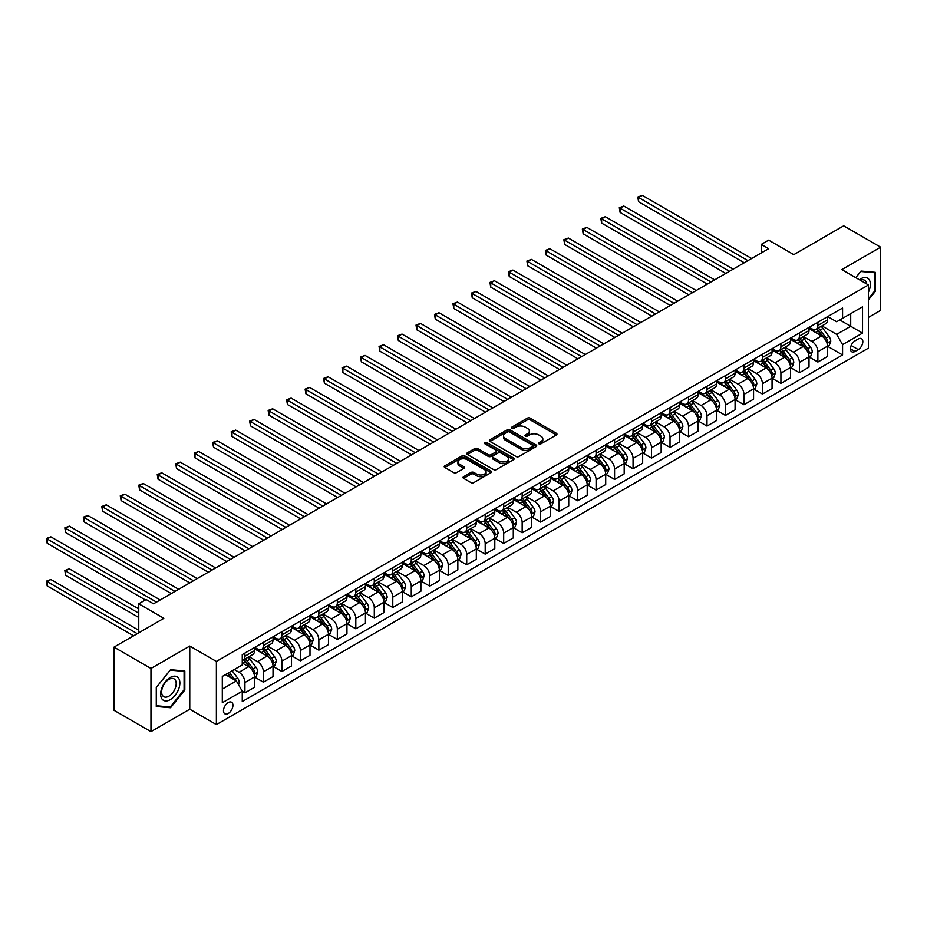 <?xml version="1.0" encoding="UTF-8"?>
<svg xmlns="http://www.w3.org/2000/svg" width="927" height="927" viewBox="0 0 927 927"><rect width="100%" height="100%" fill="white"/><g stroke="black" fill="none" stroke-linecap="round" stroke-linejoin="round"><path stroke-width="1.39" d="M538.911 443.848A1.437 0.834 0 0 0 540.951 443.848L556.362 434.948A2.051 1.182 0 0 0 556.965 434.103A2.051 1.182 0 0 0 556.362 433.268L530.244 418.181A2.051 1.182 0 0 0 527.336 418.181L511.913 427.092A1.437 0.834 0 0 0 511.495 427.671A1.437 0.834 0 0 0 511.913 428.262A1.437 0.834 0 0 0 513.952 428.262L515.945 427.115A6.57 3.789 0 0 1 525.238 427.115L527.417 428.367A6.57 3.789 0 0 1 529.34 431.043A6.57 3.789 0 0 1 527.417 433.732L525.412 434.879A1.437 0.834 0 0 0 524.995 435.47A1.437 0.834 0 0 0 525.412 436.049A1.437 0.834 0 0 0 527.451 436.049L529.444 434.902A6.57 3.789 0 0 1 538.726 434.902L540.904 436.165A6.57 3.789 0 0 1 542.828 438.842A6.57 3.789 0 0 1 540.904 441.519L538.911 442.677A1.437 0.834 0 0 0 538.494 443.257A1.437 0.834 0 0 0 538.911 443.848L538.911 442.677M228.216 713.5A6.686 3.859 120 0 0 232.584 707.602A6.686 3.859 120 0 0 231.565 702.237A6.686 3.859 120 0 0 228.216 702.573A6.686 3.859 120 0 0 223.847 708.46A6.686 3.859 120 0 0 224.867 713.825A6.686 3.859 120 0 0 228.216 713.5M463.627 476.675A2.051 1.182 0 0 0 463.025 477.509A2.051 1.182 0 0 0 463.627 478.344L470.951 482.585A2.051 1.182 0 0 0 473.859 482.585L490.986 472.689A2.051 1.182 0 0 0 491.588 471.855A2.051 1.182 0 0 0 490.986 471.02L464.856 455.933A2.051 1.182 0 0 0 461.959 455.933L444.833 465.817A2.051 1.182 0 0 0 444.23 466.663A2.051 1.182 0 0 0 444.833 467.498L453.685 472.608A2.051 1.182 0 0 0 456.582 472.608L463.917 468.378A2.051 1.182 0 0 0 464.52 467.544A2.051 1.182 0 0 0 463.917 466.698L459.525 464.172A5.492 3.175 0 0 1 457.915 461.924A5.492 3.175 0 0 1 461.31 458.992A5.492 3.175 0 0 1 467.289 459.688L484.485 469.618A5.492 3.175 0 0 1 486.096 471.855A5.492 3.175 0 0 1 482.712 474.786A5.492 3.175 0 0 1 476.721 474.091L473.859 472.446A2.051 1.182 0 0 0 470.951 472.446L463.627 476.675L463.627 478.344M868.448 317.393L880.65 310.348L880.65 247.185L843.686 225.84L793.779 254.647L768.645 240.139L761.252 244.404L768.645 248.679L153.546 603.801L146.153 599.526L138.76 603.801L138.76 632.828M150.962 668.46L150.962 731.635L189.768 709.225L189.768 646.049L150.962 668.46L113.998 647.127L163.894 618.309L138.76 603.801M189.768 646.049L216.385 661.426L868.448 284.96L868.448 348.123L216.385 724.59L216.385 661.426M880.65 247.185L841.832 269.595L868.448 284.96M516.096 456.524A2.051 1.182 0 0 0 518.993 456.524L536.119 446.629A2.051 1.182 0 0 0 536.721 445.794A2.051 1.182 0 0 0 536.119 444.96L510.001 429.873A2.051 1.182 0 0 0 507.092 429.873L489.966 439.757A2.051 1.182 0 0 0 489.363 440.603A2.051 1.182 0 0 0 489.966 441.437L516.096 456.524M485.528 444.16A1.437 0.834 0 0 1 486.988 444.357L486.988 442.654L513.546 457.984A2.051 1.182 0 0 1 514.149 458.83A2.051 1.182 0 0 1 513.546 459.665L496.42 469.549A2.051 1.182 0 0 1 493.523 469.549L467.393 454.473L467.393 452.793A2.051 1.182 0 0 0 466.802 453.627A2.051 1.182 0 0 0 467.393 454.473M467.393 452.793L474.728 448.564A2.051 1.182 0 0 1 477.625 448.564L488.228 454.682A2.051 1.182 0 0 0 491.125 454.682L495.991 451.866A2.051 1.182 0 0 0 496.594 451.032A2.051 1.182 0 0 0 495.991 450.198L484.96 443.824A1.437 0.834 0 0 1 484.543 443.245A1.437 0.834 0 0 1 485.424 442.469A1.437 0.834 0 0 1 486.988 442.654M150.962 731.635L113.998 710.291L113.998 647.127M858.251 338.992L854.995 340.869A6.477 3.743 120 0 0 850.766 346.582A6.477 3.743 120 0 0 851.751 351.773A6.477 3.743 120 0 0 854.995 351.46L858.251 349.583A6.477 3.743 120 0 0 862.481 343.871A6.477 3.743 120 0 0 861.496 338.668A6.477 3.743 120 0 0 858.251 338.992M827.718 316.582L836.664 321.75L842.573 318.332L842.573 308.007L242.26 654.589L242.26 664.926L222.306 676.443L222.306 702.736L242.26 691.218L242.26 701.542L842.573 354.96L842.573 344.624L836.664 334.38L821.959 325.898M842.573 318.332L862.539 306.814L862.539 333.106L842.573 344.624M189.768 709.225L216.385 724.59M761.252 244.404L761.252 252.944M839.769 319.954L850.708 326.269L850.708 313.639L862.539 306.814M836.664 334.38L850.708 326.269L862.539 333.106M222.306 689.085L236.35 680.974L225.412 674.647M242.26 691.299L244.925 692.84L244.925 682.504A8.366 4.832 -120 0 0 239.015 672.26L234.276 669.526M244.925 692.84L254.543 687.289L254.543 676.953A8.366 4.832 -120 0 0 248.621 666.71L242.26 663.048M254.763 677.173L263.407 682.168L263.407 671.832A8.366 4.832 -120 0 0 257.497 661.588L249.004 656.687M263.407 682.168L273.025 676.617L273.025 666.293A8.366 4.832 -120 0 0 267.103 656.038L254.543 648.784M273.245 666.501L281.889 671.496L281.889 661.171A8.366 4.832 -120 0 0 275.979 650.916L267.486 646.015M281.889 671.496L291.507 665.945L291.507 655.621A8.366 4.832 -120 0 0 285.586 645.377L273.025 638.112M291.727 655.829L300.371 660.824L300.371 650.499A8.366 4.832 -120 0 0 294.462 640.256L285.968 635.343M300.371 660.824L309.989 655.273L309.989 644.949A8.366 4.832 -120 0 0 304.068 634.705L291.507 627.452M310.209 645.157L318.853 650.151L318.853 639.827A8.366 4.832 -120 0 0 312.944 629.584L304.45 624.682M318.853 650.151L328.471 644.601L328.471 634.277A8.366 4.832 -120 0 0 322.55 624.033L309.989 616.779M328.691 634.485L337.335 639.479L337.335 629.155A8.366 4.832 -120 0 0 331.426 618.912L322.932 614.01M337.335 639.479L346.953 633.929L346.953 623.604A8.366 4.832 -120 0 0 341.032 613.361L328.471 606.107M347.173 623.813L355.817 628.807L355.817 618.483A8.366 4.832 -120 0 0 349.908 608.239L341.414 603.338M355.817 628.807L365.435 623.268L365.435 612.932A8.366 4.832 -120 0 0 359.514 602.689L346.953 595.435M365.655 613.153L374.299 618.147L374.299 607.811A8.366 4.832 -120 0 0 368.39 597.567L359.896 592.666M374.299 618.147L383.917 612.596L383.917 602.26A8.366 4.832 -120 0 0 377.996 592.017L365.435 584.763M384.137 602.48L392.781 607.475L392.781 597.139A8.366 4.832 -120 0 0 386.872 586.895L378.378 581.994M392.781 607.475L402.399 601.924L402.399 591.588A8.366 4.832 -120 0 0 396.478 581.345L383.917 574.091M402.619 591.808L411.264 596.803L411.264 586.467A8.366 4.832 -120 0 0 405.354 576.223L396.86 571.322M411.264 596.803L420.881 591.252L420.881 580.916A8.366 4.832 -120 0 0 414.96 570.673L402.399 563.419M421.101 581.136L429.746 586.131L429.746 575.794A8.366 4.832 -120 0 0 423.836 565.551L415.342 560.65M429.746 586.131L439.363 580.58L439.363 570.256A8.366 4.832 -120 0 0 433.442 560.012L420.881 552.747M439.583 570.464L448.228 575.458L448.228 565.134A8.366 4.832 -120 0 0 442.318 554.879L433.824 549.978M448.228 575.458L457.845 569.908L457.845 559.584A8.366 4.832 -120 0 0 451.936 549.34L439.363 542.075M458.065 559.792L466.721 564.786L466.721 554.462A8.366 4.832 -120 0 0 460.8 544.219L452.306 539.305M466.721 564.786L476.327 559.236L476.327 548.911A8.366 4.832 -120 0 0 470.418 538.668L457.845 531.414M476.548 549.12L485.203 554.114L485.203 543.79A8.366 4.832 -120 0 0 479.282 533.546L470.789 528.645M485.203 554.114L494.809 548.564L494.809 538.239A8.366 4.832 -120 0 0 488.9 527.996L476.327 520.742M495.03 538.448L503.685 543.442L503.685 533.118A8.366 4.832 -120 0 0 497.764 522.874L489.271 517.973M503.685 543.442L513.291 537.892L513.291 527.567A8.366 4.832 -120 0 0 507.382 517.324L494.809 510.07M513.512 527.776L522.168 532.77L522.168 522.446A8.366 4.832 -120 0 0 516.246 512.202L507.753 507.301M522.168 532.77L531.774 527.231L531.774 516.895A8.366 4.832 -120 0 0 525.864 506.652L513.291 499.398M531.994 517.115L540.65 522.11L540.65 511.774A8.366 4.832 -120 0 0 534.728 501.53L526.235 496.629M540.65 522.11L550.256 516.559L550.256 506.223A8.366 4.832 -120 0 0 544.346 495.98L531.774 488.726M550.476 506.443L559.132 511.437L559.132 501.101A8.366 4.832 -120 0 0 553.21 490.858L544.717 485.957M559.132 511.437L568.738 505.887L568.738 495.551A8.366 4.832 -120 0 0 562.828 485.308L550.256 478.054M568.958 495.771L577.614 500.765L577.614 490.429A8.366 4.832 -120 0 0 571.692 480.186L563.199 475.284M577.614 500.765L587.22 495.215L587.22 484.879A8.366 4.832 -120 0 0 581.31 474.636L568.738 467.382M587.44 485.099L596.096 490.093L596.096 479.757A8.366 4.832 -120 0 0 590.175 469.514L581.692 464.612M596.096 490.093L605.702 484.543L605.702 474.218A8.366 4.832 -120 0 0 599.792 463.975L587.22 456.71M605.922 474.427L614.578 479.421L614.578 469.097A8.366 4.832 -120 0 0 608.657 458.842L600.175 453.94M614.578 479.421L624.184 473.871L624.184 463.546A8.366 4.832 -120 0 0 618.274 453.303L605.702 446.038M624.404 463.755L633.06 468.749L633.06 458.425A8.366 4.832 -120 0 0 627.139 448.181L618.657 443.268M633.06 468.749L642.666 463.199L642.666 452.874A8.366 4.832 -120 0 0 636.756 442.631L624.184 435.377M642.886 453.083L651.542 458.077L651.542 447.753A8.366 4.832 -120 0 0 645.632 437.509L637.139 432.608M651.542 458.077L661.148 452.527L661.148 442.202A8.366 4.832 -120 0 0 655.238 431.959L642.666 424.705M661.368 442.411L670.024 447.405L670.024 437.08A8.366 4.832 -120 0 0 664.114 426.837L655.621 421.936M670.024 447.405L679.63 441.855L679.63 431.53A8.366 4.832 -120 0 0 673.72 421.287L661.148 414.033M679.862 431.739L688.506 436.733L688.506 426.408A8.366 4.832 -120 0 0 682.596 416.165L674.103 411.264M688.506 436.733L698.112 431.194L698.112 420.858A8.366 4.832 -120 0 0 692.202 410.615L679.63 403.361M698.344 421.078L706.988 426.072L706.988 415.736A8.366 4.832 -120 0 0 701.079 405.493L692.585 400.591M706.988 426.072L716.594 420.522L716.594 410.186A8.366 4.832 -120 0 0 710.685 399.943L698.112 392.689M716.826 410.406L725.47 415.4L725.47 405.064A8.366 4.832 -120 0 0 719.561 394.821L711.067 389.919M725.47 415.4L735.076 409.85L735.076 399.514A8.366 4.832 -120 0 0 729.167 389.27L716.594 382.017M735.308 399.734L743.952 404.728L743.952 394.392A8.366 4.832 -120 0 0 738.043 384.149L729.549 379.247M743.952 404.728L753.57 399.178L753.57 388.842A8.366 4.832 -120 0 0 747.649 378.598L735.076 371.345M753.79 389.062L762.434 394.056L762.434 383.72A8.366 4.832 -120 0 0 756.525 373.477L748.031 368.575M762.434 394.056L772.052 388.506L772.052 378.181A8.366 4.832 -120 0 0 766.131 367.938L753.57 360.673M772.272 378.39L780.916 383.384L780.916 373.06A8.366 4.832 -120 0 0 775.007 362.816L766.513 357.903M780.916 383.384L790.534 377.834L790.534 367.509A8.366 4.832 -120 0 0 784.613 357.266L772.052 350M790.754 367.718L799.398 372.712L799.398 362.387A8.366 4.832 -120 0 0 793.489 352.144L784.995 347.243M799.398 372.712L809.016 367.162L809.016 356.837A8.366 4.832 -120 0 0 803.095 346.594L790.534 339.34M809.236 357.046L817.881 362.04L817.881 351.715A8.366 4.832 -120 0 0 811.971 341.472L803.477 336.571M817.881 362.04L827.498 356.489L827.498 346.165A8.366 4.832 -120 0 0 821.577 335.922L809.016 328.668M809.236 327.254L811.971 328.83A8.366 4.832 -120 0 0 816.154 329.247A8.366 4.832 -120 0 0 817.881 325.423L817.881 322.26M790.754 337.926L793.489 339.502A8.366 4.832 -120 0 0 797.672 339.919A8.366 4.832 -120 0 0 799.398 336.095L799.398 332.932M772.272 348.598L775.007 350.174A8.366 4.832 -120 0 0 779.19 350.591A8.366 4.832 -120 0 0 780.916 346.756L780.916 343.604M753.79 359.27L756.525 360.846A8.366 4.832 -120 0 0 760.708 361.263A8.366 4.832 -120 0 0 762.434 357.428L762.434 354.276M735.308 369.943L738.043 371.518A8.366 4.832 -120 0 0 742.226 371.936A8.366 4.832 -120 0 0 743.952 368.1L743.952 364.948M716.826 380.615L719.561 382.191A8.366 4.832 -120 0 0 723.744 382.608A8.366 4.832 -120 0 0 725.47 378.772L725.47 375.62M698.344 391.275L701.079 392.863A8.366 4.832 -120 0 0 705.262 393.268A8.366 4.832 -120 0 0 706.988 389.444L706.988 386.281M679.85 401.947L682.596 403.535A8.366 4.832 -120 0 0 686.768 403.94A8.366 4.832 -120 0 0 688.506 400.116L688.506 396.953M661.368 412.619L664.114 414.195A8.366 4.832 -120 0 0 668.286 414.612A8.366 4.832 -120 0 0 670.024 410.788L670.024 407.625M642.886 423.291L645.632 424.867A8.366 4.832 -120 0 0 649.804 425.284A8.366 4.832 -120 0 0 651.542 421.461L651.542 418.297M624.404 433.963L627.139 435.539A8.366 4.832 -120 0 0 631.322 435.957A8.366 4.832 -120 0 0 633.06 432.133L633.06 428.969M605.922 444.636L608.657 446.211A8.366 4.832 -120 0 0 612.84 446.629A8.366 4.832 -120 0 0 614.578 442.793L614.578 439.641M587.44 455.308L590.175 456.884A8.366 4.832 -120 0 0 594.358 457.301A8.366 4.832 -120 0 0 596.096 453.465L596.096 450.313M568.958 465.98L571.692 467.556A8.366 4.832 -120 0 0 575.876 467.973A8.366 4.832 -120 0 0 577.614 464.137L577.614 460.986M550.476 476.652L553.21 478.228A8.366 4.832 -120 0 0 557.394 478.645A8.366 4.832 -120 0 0 559.132 474.809L559.132 471.658M531.994 487.312L534.728 488.9A8.366 4.832 -120 0 0 538.911 489.305A8.366 4.832 -120 0 0 540.65 485.481L540.65 482.318M513.512 497.984L516.246 499.572A8.366 4.832 -120 0 0 520.429 499.977A8.366 4.832 -120 0 0 522.168 496.154L522.168 492.99M495.03 508.656L497.764 510.232A8.366 4.832 -120 0 0 501.947 510.65A8.366 4.832 -120 0 0 503.685 506.826L503.685 503.662M476.548 519.329L479.282 520.904A8.366 4.832 -120 0 0 483.465 521.322A8.366 4.832 -120 0 0 485.203 517.498L485.203 514.334M458.065 530.001L460.8 531.577A8.366 4.832 -120 0 0 464.983 531.994A8.366 4.832 -120 0 0 466.721 528.17L466.721 525.006M439.583 540.673L442.318 542.249A8.366 4.832 -120 0 0 446.501 542.666A8.366 4.832 -120 0 0 448.228 538.83L448.228 535.679M421.101 551.345L423.836 552.921A8.366 4.832 -120 0 0 428.019 553.338A8.366 4.832 -120 0 0 429.746 549.502L429.746 546.351M402.619 562.017L405.354 563.593A8.366 4.832 -120 0 0 409.537 564.01A8.366 4.832 -120 0 0 411.264 560.175L411.264 557.023M384.137 572.677L386.872 574.265A8.366 4.832 -120 0 0 391.055 574.682A8.366 4.832 -120 0 0 392.781 570.847L392.781 567.695M365.655 583.35L368.39 584.937A8.366 4.832 -120 0 0 372.573 585.343A8.366 4.832 -120 0 0 374.299 581.519L374.299 578.355M347.173 594.022L349.908 595.609A8.366 4.832 -120 0 0 354.091 596.015A8.366 4.832 -120 0 0 355.817 592.191L355.817 589.027M328.691 604.694L331.426 606.27A8.366 4.832 -120 0 0 335.609 606.687A8.366 4.832 -120 0 0 337.335 602.863L337.335 599.699M310.209 615.366L312.944 616.942A8.366 4.832 -120 0 0 317.127 617.359A8.366 4.832 -120 0 0 318.853 613.535L318.853 610.372M291.727 626.038L294.462 627.614A8.366 4.832 -120 0 0 298.645 628.031A8.366 4.832 -120 0 0 300.371 624.207L300.371 621.044M273.245 636.71L275.979 638.286A8.366 4.832 -120 0 0 280.163 638.703A8.366 4.832 -120 0 0 281.889 634.868L281.889 631.716M254.763 647.382L257.497 648.958A8.366 4.832 -120 0 0 261.681 649.375A8.366 4.832 -120 0 0 263.407 645.54L263.407 642.388M827.718 346.374L842.573 354.96M816.154 329.247L825.76 323.697A8.366 4.832 -120 0 0 827.498 319.873L827.498 316.71M797.672 339.919L807.278 334.369A8.366 4.832 -120 0 0 809.016 330.545L809.016 327.382M779.19 350.591L788.796 345.041A8.366 4.832 -120 0 0 790.534 341.217L790.534 338.054M760.708 361.263L770.314 355.713A8.366 4.832 -120 0 0 772.052 351.889L772.052 348.726M742.226 371.936L751.832 366.385A8.366 4.832 -120 0 0 753.57 362.55L753.57 359.398M723.744 382.608L733.35 377.057A8.366 4.832 -120 0 0 735.076 373.222L735.076 370.07M705.262 393.268L714.868 387.729A8.366 4.832 -120 0 0 716.594 383.894L716.594 380.742M686.768 403.94L696.386 398.39A8.366 4.832 -120 0 0 698.112 394.566L698.112 391.403M668.286 414.612L677.904 409.062A8.366 4.832 -120 0 0 679.63 405.238L679.63 402.075M649.804 425.284L659.421 419.734A8.366 4.832 -120 0 0 661.148 415.91L661.148 412.747M631.322 435.957L640.939 430.406A8.366 4.832 -120 0 0 642.666 426.582L642.666 423.419M612.84 446.629L622.457 441.078A8.366 4.832 -120 0 0 624.184 437.254L624.184 434.091M594.358 457.301L603.975 451.75A8.366 4.832 -120 0 0 605.702 447.915L605.702 444.763M575.876 467.973L585.493 462.422A8.366 4.832 -120 0 0 587.22 458.587L587.22 455.435M557.394 478.645L567.011 473.094A8.366 4.832 -120 0 0 568.738 469.259L568.738 466.107M538.911 489.305L548.529 483.767A8.366 4.832 -120 0 0 550.256 479.931L550.256 476.779M520.429 499.977L530.047 494.427A8.366 4.832 -120 0 0 531.774 490.603L531.774 487.44M501.947 510.65L511.565 505.099A8.366 4.832 -120 0 0 513.291 501.275L513.291 498.112M483.465 521.322L493.071 515.771A8.366 4.832 -120 0 0 494.809 511.947L494.809 508.784M464.983 531.994L474.589 526.443A8.366 4.832 -120 0 0 476.327 522.619L476.327 519.456M446.501 542.666L456.107 537.115A8.366 4.832 -120 0 0 457.845 533.292L457.845 530.128M428.019 553.338L437.625 547.787A8.366 4.832 -120 0 0 439.363 543.952L439.363 540.8M409.537 564.01L419.143 558.46A8.366 4.832 -120 0 0 420.881 554.624L420.881 551.472M391.055 574.682L400.661 569.132A8.366 4.832 -120 0 0 402.399 565.296L402.399 562.144M372.573 585.343L382.179 579.804A8.366 4.832 -120 0 0 383.917 575.968L383.917 572.816M354.091 596.015L363.697 590.464A8.366 4.832 -120 0 0 365.435 586.64L365.435 583.477M335.609 606.687L345.215 601.136A8.366 4.832 -120 0 0 346.953 597.312L346.953 594.149M317.127 617.359L326.733 611.808A8.366 4.832 -120 0 0 328.471 607.985L328.471 604.821M298.645 628.031L308.251 622.481A8.366 4.832 -120 0 0 309.989 618.657L309.989 615.493M280.163 638.703L289.769 633.153A8.366 4.832 -120 0 0 291.507 629.329L291.507 626.165M261.681 649.375L271.287 643.825A8.366 4.832 -120 0 0 273.025 639.989L273.025 636.837M242.26 660.383A8.366 4.832 -120 0 0 243.198 660.047L252.804 654.497A8.366 4.832 -120 0 0 254.543 650.661L254.543 647.509M243.198 660.047A8.366 4.832 -120 0 0 244.925 656.212L244.925 653.06M236.35 680.974L242.26 691.218M868.448 299.908L875.331 291.356L875.331 272.329L861.056 271.055L855.772 277.636L860.766 271.472L874.59 272.712L874.59 291.148L868.448 298.772M156.281 706.49L170.556 707.764L184.821 690.012L184.821 670.986L170.556 669.711L156.281 687.463L156.281 706.49M874.59 290.927L875.331 291.356M184.079 689.584L184.821 690.012M169.05 706.895L170.556 707.764M539.491 444.045L540.904 443.233A6.57 3.789 0 0 0 542.828 440.545L542.828 438.842M529.34 431.043L529.34 432.758A6.57 3.789 0 0 1 527.417 435.435L525.991 436.258M556.339 434.96L530.244 419.896A2.051 1.182 0 0 0 527.336 419.896L512.492 428.459M536.119 444.96L536.119 446.629L510.001 431.588A2.051 1.182 0 0 0 507.092 431.588L489.989 441.449L489.966 439.757M532.492 446.385A1.437 0.834 0 0 0 532.909 445.794A1.437 0.834 0 0 0 532.492 445.203L509.56 431.97A1.437 0.834 0 0 0 507.532 431.97L505.424 433.187A6.57 3.789 0 0 0 503.5 435.864A6.57 3.789 0 0 0 505.424 438.552L521.101 447.602A6.57 3.789 0 0 0 530.383 447.602L532.492 446.385L532.492 448.089A1.437 0.834 0 0 0 532.909 447.498L532.909 445.794M503.5 435.864L503.5 437.579A6.57 3.789 0 0 0 505.424 440.255L505.424 438.552M532.492 448.089L530.383 449.305A6.57 3.789 0 0 1 521.101 449.305L505.424 440.255M467.428 454.485L474.728 450.267L474.728 448.564M496.594 451.032L496.594 452.735A2.051 1.182 0 0 1 495.991 453.581L491.125 456.385A2.051 1.182 0 0 1 488.228 456.385L477.625 450.267A2.051 1.182 0 0 0 474.728 450.267M486.988 444.357L513.523 459.676M499.224 461.02A5.492 3.175 0 0 0 505.203 461.716A5.492 3.175 0 0 0 508.587 458.784A5.492 3.175 0 0 0 506.988 456.547L500.928 453.048A2.051 1.182 0 0 0 498.019 453.048L493.164 455.852A2.051 1.182 0 0 0 492.561 456.687A2.051 1.182 0 0 0 493.164 457.521L499.224 461.02L499.224 462.735A5.492 3.175 0 0 0 505.203 463.419A5.492 3.175 0 0 0 508.587 460.487L508.587 458.784M492.561 456.687L492.561 458.401A2.051 1.182 0 0 0 493.164 459.236L493.164 457.521M499.224 462.735L493.164 459.236M486.096 471.855L486.096 473.558A5.492 3.175 0 0 1 482.712 476.49A5.492 3.175 0 0 1 476.721 475.806L473.859 474.149A2.051 1.182 0 0 0 470.951 474.149L463.651 478.367M457.915 461.924L457.915 463.627A5.492 3.175 0 0 0 459.525 465.875L459.525 464.172M463.917 466.698L463.917 468.378L459.525 465.875M490.986 471.02L490.986 472.689L464.856 457.637A2.051 1.182 0 0 0 461.959 457.637L444.856 467.509L444.833 465.817M827.498 346.501L829.271 345.481L830.743 341.217A5.539 3.198 -120 0 0 828.981 336.489L822.933 328.425A16.002 9.235 -120 0 0 821.195 326.339M815.181 332.225A16.002 9.235 -120 0 0 811.913 328.795M826.988 343.117L827.753 341.449A5.539 3.198 -120 0 0 826.166 338.112L820.128 330.047A16.002 9.235 -120 0 0 818.379 327.961M816.896 328.818A13.279 7.671 60 0 1 819.074 331.298L824.184 338.123M638.599 244.45L707.278 284.102L601.635 223.106L601.635 218.842L605.331 216.709L714.682 279.838M816.606 328.981A16.002 9.235 60 0 1 818.356 331.078L822.365 336.443M747.95 260.626L638.599 197.497L642.295 195.365L751.646 258.494M744.254 262.758L638.599 201.762L638.599 197.497L637.788 197.034L642.295 195.365M638.599 201.762L637.788 197.034M809.016 357.173L810.789 356.153L812.261 351.889A5.539 3.198 -120 0 0 810.499 347.161L804.451 339.097A16.002 9.235 -120 0 0 802.712 337.011M796.699 342.897A16.002 9.235 -120 0 0 793.431 339.467M808.506 353.778L809.271 352.121A5.539 3.198 -120 0 0 807.684 348.784L801.646 340.719A16.002 9.235 -120 0 0 799.897 338.633M798.414 339.491A13.279 7.671 60 0 1 800.592 341.97L805.702 348.795M620.117 255.122L688.796 294.774L583.153 233.778L583.153 229.514L586.849 227.382L696.2 290.51M798.124 339.653A16.002 9.235 60 0 1 799.874 341.75L803.883 347.104M790.534 367.845L792.307 366.825L793.779 362.55A5.539 3.198 -120 0 0 792.017 357.834L785.969 349.769A16.002 9.235 -120 0 0 784.23 347.683M778.216 353.569A16.002 9.235 -120 0 0 774.937 350.139M790.024 364.45L790.789 362.793A5.539 3.198 -120 0 0 789.201 359.456L783.164 351.391A16.002 9.235 -120 0 0 781.415 349.305M779.931 350.163A13.279 7.671 60 0 1 782.11 352.642L787.22 359.467M601.635 265.794L670.314 305.447L564.67 244.45L564.67 240.186L568.367 238.042L677.707 301.171M779.642 350.325A16.002 9.235 60 0 1 781.391 352.422L785.401 357.776M772.052 378.517L773.825 377.498L775.296 373.222A5.539 3.198 -120 0 0 773.535 368.506L767.486 360.441A16.002 9.235 -120 0 0 765.748 358.355M759.734 364.241A16.002 9.235 -120 0 0 756.455 360.812M771.542 375.122L772.307 373.465A5.539 3.198 -120 0 0 770.719 370.128L764.682 362.063A16.002 9.235 -120 0 0 762.933 359.977M761.449 360.835A13.279 7.671 60 0 1 763.628 363.314L768.738 370.14M583.153 276.466L651.832 316.119L546.188 255.122L546.188 250.858L549.885 248.714L659.224 311.843M761.16 360.997A16.002 9.235 60 0 1 762.909 363.083L766.919 368.448M729.468 271.298L620.117 208.169L623.813 206.037L733.164 269.166M725.771 273.43L620.117 212.434L620.117 208.169L619.306 207.694L623.813 206.037M620.117 212.434L619.306 207.694M710.986 281.97L600.823 218.366L605.331 216.709M601.635 223.106L600.823 218.366M692.504 292.642L582.341 229.039L586.849 227.382M583.153 233.778L582.341 229.039M753.57 389.189L755.343 388.17L756.814 383.894A5.539 3.198 -120 0 0 755.053 379.178L749.004 371.113A16.002 9.235 -120 0 0 747.266 369.027M741.252 374.914A16.002 9.235 -120 0 0 737.973 371.484M753.06 385.794L753.825 384.137A5.539 3.198 -120 0 0 752.237 380.8L746.2 372.735A16.002 9.235 -120 0 0 744.451 370.649M742.967 371.507A13.279 7.671 60 0 1 745.146 373.987L750.256 380.812M564.67 287.138L633.35 326.791L527.706 265.794L527.706 261.518L531.403 259.386L640.742 322.515M742.678 371.669A16.002 9.235 60 0 1 744.427 373.755L748.437 379.12M674.01 303.314L563.859 239.711L568.367 238.042M564.67 244.45L563.859 239.711M868.448 292.132A13.592 7.845 120 0 0 869.086 279.548A13.592 7.845 120 0 0 859.387 279.722M866.629 283.905A10.29 5.944 120 0 0 865.714 281.287A10.29 5.944 120 0 0 864.555 280.221A10.29 5.944 120 0 0 860.326 280.267M873.674 272.179L874.59 272.712M170.255 677.475A13.592 7.845 120 0 0 160.649 694.114A13.592 7.845 120 0 0 170.255 699.665A13.592 7.845 120 0 0 179.873 683.014A13.592 7.845 120 0 0 170.255 677.475M168.911 679.387A10.29 5.944 120 0 0 162.19 688.46A10.29 5.944 120 0 0 163.766 696.698A10.29 5.944 120 0 0 168.911 696.189A10.29 5.944 120 0 0 175.632 687.127A10.29 5.944 120 0 0 174.056 678.877A10.29 5.944 120 0 0 168.911 679.387M184.079 689.804L170.255 707L156.431 705.771L156.431 687.336L170.255 670.14L184.079 671.368L184.079 689.804M183.164 670.835L184.079 671.368M735.076 399.861L736.861 398.83L738.332 394.566A5.539 3.198 -120 0 0 736.571 389.85L730.522 381.785A16.002 9.235 -120 0 0 728.784 379.688M722.77 385.586A16.002 9.235 -120 0 0 719.491 382.156M734.578 396.466L735.343 394.798A5.539 3.198 -120 0 0 733.755 391.472L727.718 383.407A16.002 9.235 -120 0 0 725.968 381.31M724.485 382.179A13.279 7.671 60 0 1 726.664 384.647L731.774 391.472M546.188 297.799L614.868 337.451L509.224 276.466L509.224 272.19L512.921 270.058L622.26 333.187M724.196 382.341A16.002 9.235 60 0 1 725.945 384.427L729.955 389.792M716.594 410.534L718.379 409.502L719.85 405.238A5.539 3.198 -120 0 0 718.089 400.522L712.04 392.457A16.002 9.235 -120 0 0 710.291 390.36M704.288 396.246A16.002 9.235 -120 0 0 701.009 392.828M716.096 407.138L716.861 405.47A5.539 3.198 -120 0 0 715.273 402.144L709.236 394.079A16.002 9.235 -120 0 0 707.486 391.982M706.003 392.839A13.279 7.671 60 0 1 708.182 395.319L713.292 402.144M527.706 308.471L596.385 348.123L490.742 287.138L490.742 282.862L494.439 280.73L603.778 343.859M705.714 393.013A16.002 9.235 60 0 1 707.463 395.099L711.472 400.464M698.112 421.206L699.897 420.174L701.368 415.91A5.539 3.198 -120 0 0 699.595 411.194L693.558 403.129A16.002 9.235 -120 0 0 691.809 401.032M685.806 406.918A16.002 9.235 -120 0 0 682.527 403.5M697.614 417.81L698.379 416.142A5.539 3.198 -120 0 0 696.791 412.816L690.754 404.751A16.002 9.235 -120 0 0 689.004 402.654M687.521 403.512A13.279 7.671 60 0 1 689.7 405.991L694.81 412.816M509.224 319.143L577.903 358.795L472.26 297.799L472.26 293.535L475.957 291.402L585.296 354.531M687.231 403.685A16.002 9.235 60 0 1 688.981 405.771L692.99 411.136M679.63 431.878L681.403 430.846L682.886 426.582A5.539 3.198 -120 0 0 681.113 421.866L675.076 413.801A16.002 9.235 -120 0 0 673.326 411.704M667.324 417.59A16.002 9.235 -120 0 0 664.045 414.16M679.132 428.483L679.897 426.814A5.539 3.198 -120 0 0 678.309 423.477L672.272 415.412A16.002 9.235 -120 0 0 670.522 413.326M669.039 414.184A13.279 7.671 60 0 1 671.218 416.663L676.328 423.488M490.742 329.815L559.421 369.467L453.778 308.471L453.778 304.207L457.474 302.075L566.814 365.203M668.749 414.346A16.002 9.235 60 0 1 670.488 416.443L674.508 421.808M661.148 442.538L662.921 441.519L664.404 437.254A5.539 3.198 -120 0 0 662.631 432.527L656.594 424.462A16.002 9.235 -120 0 0 654.844 422.376M648.842 428.262A16.002 9.235 -120 0 0 645.563 424.833M660.65 439.143L661.414 437.486A5.539 3.198 -120 0 0 659.827 434.149L653.79 426.084A16.002 9.235 -120 0 0 652.04 423.998M650.545 424.856A13.279 7.671 60 0 1 652.735 427.335L657.846 434.16M472.26 340.487L540.939 380.14L435.296 319.143L435.296 314.879L438.992 312.747L548.332 375.875M650.267 425.018A16.002 9.235 60 0 1 652.005 427.115L656.026 432.469M655.528 313.975L545.377 250.383L549.885 248.714M546.188 255.122L545.377 250.383M637.046 324.647L526.895 261.055L531.403 259.386M527.706 265.794L526.895 261.055M618.564 335.319L508.413 271.727L512.921 270.058M509.224 276.466L508.413 271.727M600.082 345.991L489.931 282.399L494.439 280.73M490.742 287.138L489.931 282.399M581.6 356.663L471.449 293.071L475.957 291.402M472.26 297.799L471.449 293.071M642.666 453.21L644.439 452.191L645.922 447.915A5.539 3.198 -120 0 0 644.149 443.199L638.112 435.134A16.002 9.235 -120 0 0 636.362 433.048M630.36 438.935A16.002 9.235 -120 0 0 627.081 435.505M642.168 449.815L642.932 448.158A5.539 3.198 -120 0 0 641.345 444.821L635.308 436.756A16.002 9.235 -120 0 0 633.558 434.67M632.063 435.528A13.279 7.671 60 0 1 634.253 438.007L639.363 444.833M453.778 351.159L522.457 390.812L416.814 329.815L416.814 325.551L420.51 323.419L529.85 386.547M631.785 435.69A16.002 9.235 60 0 1 633.523 437.787L637.544 443.141M563.118 367.335L452.967 303.732L457.474 302.075M453.778 308.471L452.967 303.732M624.184 463.882L625.957 462.863L627.44 458.587A5.539 3.198 -120 0 0 625.667 453.871L619.63 445.806A16.002 9.235 -120 0 0 617.88 443.72M611.878 449.607A16.002 9.235 -120 0 0 608.599 446.177M623.686 460.487L624.45 458.83A5.539 3.198 -120 0 0 622.863 455.493L616.814 447.428A16.002 9.235 -120 0 0 615.076 445.342M613.581 446.2A13.279 7.671 60 0 1 615.771 448.68L620.881 455.505M435.296 361.831L503.975 401.484L398.332 340.487L398.332 336.223L402.028 334.079L511.368 397.208M613.303 446.362A16.002 9.235 60 0 1 615.041 448.459L619.062 453.813M544.636 378.007L434.485 314.404L438.992 312.747M435.296 319.143L434.485 314.404M605.702 474.554L607.475 473.535L608.958 469.259A5.539 3.198 -120 0 0 607.185 464.543L601.148 456.478A16.002 9.235 -120 0 0 599.398 454.392M593.396 460.279A16.002 9.235 -120 0 0 590.117 456.849M605.204 471.159L605.968 469.502A5.539 3.198 -120 0 0 604.381 466.165L598.332 458.1A16.002 9.235 -120 0 0 596.594 456.014M595.099 456.872A13.279 7.671 60 0 1 597.278 459.352L602.399 466.177M416.814 372.503L485.493 412.156L379.85 351.159L379.85 346.895L383.546 344.751L492.886 407.88M594.821 457.034A16.002 9.235 60 0 1 596.559 459.12L600.58 464.485M526.154 388.68L416.003 325.076L420.51 323.419M416.814 329.815L416.003 325.076M587.22 485.227L588.993 484.207L590.476 479.931A5.539 3.198 -120 0 0 588.703 475.215L582.666 467.15A16.002 9.235 -120 0 0 580.916 465.064M574.914 470.951A16.002 9.235 -120 0 0 571.635 467.521M586.721 481.831L587.486 480.174A5.539 3.198 -120 0 0 585.899 476.837L579.85 468.772A16.002 9.235 -120 0 0 578.112 466.687M576.617 467.544A13.279 7.671 60 0 1 578.796 470.024L583.917 476.849M398.332 383.175L467.011 422.828L361.368 361.831L361.368 357.555L365.064 355.423L474.404 418.552M576.339 467.706A16.002 9.235 60 0 1 578.077 469.792L582.098 475.157M507.672 399.352L397.521 335.748L402.028 334.079M398.332 340.487L397.521 335.748M568.738 495.899L570.511 494.867L571.994 490.603A5.539 3.198 -120 0 0 570.221 485.887L564.184 477.822A16.002 9.235 -120 0 0 562.434 475.725M556.432 481.623A16.002 9.235 -120 0 0 553.152 478.193M568.239 492.504L569.004 490.835A5.539 3.198 -120 0 0 567.417 487.509L561.368 479.444A16.002 9.235 -120 0 0 559.63 477.347M558.135 478.216A13.279 7.671 60 0 1 560.314 480.684L565.435 487.509M379.85 393.836L448.529 433.488L342.886 372.503L342.886 368.228L346.582 366.095L455.922 429.224M557.857 478.378A16.002 9.235 60 0 1 559.595 480.464L563.616 485.829M489.189 410.012L379.039 346.42L383.546 344.751M379.85 351.159L379.039 346.42M550.256 506.571L552.028 505.539L553.512 501.275A5.539 3.198 -120 0 0 551.739 496.559L545.702 488.494A16.002 9.235 -120 0 0 543.952 486.397M537.95 492.283A16.002 9.235 -120 0 0 534.67 488.865M549.757 503.176L550.522 501.507A5.539 3.198 -120 0 0 548.935 498.181L542.886 490.116A16.002 9.235 -120 0 0 541.148 488.019M539.653 488.877A13.279 7.671 60 0 1 541.832 491.356L546.953 498.181M361.368 404.508L430.047 444.16L324.404 383.175L324.404 378.9L328.1 376.768L437.44 439.896M539.375 489.05A16.002 9.235 60 0 1 541.113 491.136L545.134 496.501M470.707 420.684L360.557 357.092L365.064 355.423M361.368 361.831L360.557 357.092M531.774 517.243L533.546 516.212L535.03 511.947A5.539 3.198 -120 0 0 533.257 507.231L527.22 499.166A16.002 9.235 -120 0 0 525.47 497.069M519.468 502.955A16.002 9.235 -120 0 0 516.188 499.537M531.264 513.848L532.04 512.179A5.539 3.198 -120 0 0 530.453 508.853L524.404 500.789A16.002 9.235 -120 0 0 522.666 498.691M521.171 499.549A13.279 7.671 60 0 1 523.349 502.028L528.471 508.853M342.886 415.18L411.565 454.833L305.922 393.836L305.922 389.572L309.618 387.44L418.958 450.568M520.893 499.723A16.002 9.235 60 0 1 522.631 501.808L526.652 507.173M513.291 527.903L515.064 526.884L516.548 522.619A5.539 3.198 -120 0 0 514.775 517.892L508.738 509.827A16.002 9.235 -120 0 0 506.988 507.741M500.986 513.628A16.002 9.235 -120 0 0 497.706 510.198M512.782 524.52L513.558 522.851A5.539 3.198 -120 0 0 511.971 519.514L505.922 511.449A16.002 9.235 -120 0 0 504.184 509.363M502.689 510.221A13.279 7.671 60 0 1 504.867 512.701L509.977 519.526M324.404 425.852L393.083 465.505L287.44 404.508L287.44 400.244L291.136 398.112L400.476 461.24M502.411 510.383A16.002 9.235 60 0 1 504.149 512.48L508.17 517.845M494.809 538.575L496.582 537.556L498.066 533.292A5.539 3.198 -120 0 0 496.293 528.564L490.256 520.499A16.002 9.235 -120 0 0 488.506 518.413M482.503 524.3A16.002 9.235 -120 0 0 479.224 520.87M494.3 535.18L495.064 533.523A5.539 3.198 -120 0 0 493.488 530.186L487.44 522.121A16.002 9.235 -120 0 0 485.702 520.035M484.207 520.893A13.279 7.671 60 0 1 486.385 523.373L491.495 530.198M305.922 436.524L374.601 476.177L268.957 415.18L268.957 410.916L272.654 408.784L381.994 471.913M483.917 521.055A16.002 9.235 60 0 1 485.667 523.152L489.688 528.506M476.327 549.247L478.1 548.228L479.583 543.952A5.539 3.198 -120 0 0 477.811 539.236L471.773 531.171A16.002 9.235 -120 0 0 470.024 529.085M464.01 534.972A16.002 9.235 -120 0 0 460.742 531.542M475.818 545.852L476.582 544.195A5.539 3.198 -120 0 0 475.006 540.858L468.958 532.793A16.002 9.235 -120 0 0 467.22 530.707M465.725 531.565A13.279 7.671 60 0 1 467.903 534.045L473.013 540.87M287.44 447.196L356.119 486.849L250.475 425.852L250.475 421.588L254.172 419.456L363.511 482.585M465.435 531.727A16.002 9.235 60 0 1 467.185 533.825L471.206 539.178M457.845 559.92L459.618 558.9L461.101 554.624A5.539 3.198 -120 0 0 459.328 549.908L453.291 541.843A16.002 9.235 -120 0 0 451.542 539.757M445.528 545.644A16.002 9.235 -120 0 0 442.26 542.214M457.335 556.524L458.1 554.867A5.539 3.198 -120 0 0 456.524 551.53L450.476 543.465A16.002 9.235 -120 0 0 448.738 541.38M447.243 542.237A13.279 7.671 60 0 1 449.421 544.717L454.531 551.542M268.957 457.868L337.637 497.521L231.993 436.524L231.993 432.26L235.69 430.116L345.029 493.245M446.953 542.399A16.002 9.235 60 0 1 448.703 544.497L452.724 549.85M439.363 570.592L441.136 569.572L442.619 565.296A5.539 3.198 -120 0 0 440.846 560.58L434.809 552.515A16.002 9.235 -120 0 0 433.06 550.429M427.046 556.316A16.002 9.235 -120 0 0 423.778 552.886M438.853 567.197L439.618 565.54A5.539 3.198 -120 0 0 438.042 562.202L431.994 554.137A16.002 9.235 -120 0 0 430.244 552.052M428.761 552.909A13.279 7.671 60 0 1 430.939 555.389L436.049 562.214M250.475 468.541L319.155 508.193L213.511 447.196L213.511 442.921L217.208 440.788L326.547 503.917M428.471 553.071A16.002 9.235 60 0 1 430.221 555.157L434.242 560.522M420.881 581.264L422.654 580.244L424.137 575.968A5.539 3.198 -120 0 0 422.364 571.252L416.327 563.187A16.002 9.235 -120 0 0 414.578 561.102M408.564 566.988A16.002 9.235 -120 0 0 405.296 563.558M420.371 577.869L421.136 576.212A5.539 3.198 -120 0 0 419.549 572.874L413.512 564.81A16.002 9.235 -120 0 0 411.762 562.724M410.279 563.581A13.279 7.671 60 0 1 412.457 566.061L417.567 572.886M231.993 479.213L300.672 518.865L195.018 457.868L195.018 453.593L198.714 451.461L308.065 514.589M409.989 563.743A16.002 9.235 60 0 1 411.739 565.829L415.76 571.194M402.399 591.936L404.172 590.905L405.644 586.64A5.539 3.198 -120 0 0 403.882 581.924L397.834 573.859A16.002 9.235 -120 0 0 396.096 571.762M390.082 577.66A16.002 9.235 -120 0 0 386.814 574.23M401.889 588.541L402.654 586.872A5.539 3.198 -120 0 0 401.067 583.547L395.029 575.482A16.002 9.235 -120 0 0 393.28 573.384M391.797 574.253A13.279 7.671 60 0 1 393.975 576.721L399.085 583.547M213.511 489.873L282.19 529.526L176.536 468.541L176.536 464.265L180.232 462.133L289.583 525.261M391.507 574.416A16.002 9.235 60 0 1 393.257 576.501L397.277 581.866M452.225 431.356L342.075 367.764L346.582 366.095M342.886 372.503L342.075 367.764M433.743 442.028L323.593 378.436L328.1 376.768M324.404 383.175L323.593 378.436M415.261 452.7L305.11 389.108L309.618 387.44M305.922 393.836L305.11 389.108M396.779 463.373L286.617 399.769L291.136 398.112M287.44 404.508L286.617 399.769M378.297 474.045L268.135 410.441L272.654 408.784M268.957 415.18L268.135 410.441M359.815 484.717L249.653 421.113L254.172 419.456M250.475 425.852L249.653 421.113M341.333 495.389L231.171 431.785L235.69 430.116M231.993 436.524L231.171 431.785M322.851 506.049L212.689 442.457L217.208 440.788M213.511 447.196L212.689 442.457M383.917 602.608L385.69 601.577L387.162 597.312A5.539 3.198 -120 0 0 385.4 592.596L379.352 584.531A16.002 9.235 -120 0 0 377.613 582.434M371.6 588.321A16.002 9.235 -120 0 0 368.332 584.902M383.407 599.213L384.172 597.544A5.539 3.198 -120 0 0 382.584 594.219L376.547 586.154A16.002 9.235 -120 0 0 374.798 584.056M373.314 584.914A13.279 7.671 60 0 1 375.493 587.394L380.603 594.219M195.018 500.545L263.708 540.198L158.053 479.213L158.053 474.937L161.75 472.805L271.101 535.933M373.025 585.088A16.002 9.235 60 0 1 374.775 587.173L378.795 592.538M304.369 516.721L194.206 453.129L198.714 451.461M195.018 457.868L194.206 453.129M365.435 613.28L367.208 612.249L368.679 607.985A5.539 3.198 -120 0 0 366.918 603.268L360.87 595.204A16.002 9.235 -120 0 0 359.131 593.106M353.117 598.993A16.002 9.235 -120 0 0 349.85 595.574M364.925 609.885L365.69 608.216A5.539 3.198 -120 0 0 364.102 604.891L358.065 596.826A16.002 9.235 -120 0 0 356.316 594.728M354.832 595.586A13.279 7.671 60 0 1 357.011 598.066L362.121 604.891M176.536 511.217L245.226 550.87L139.571 489.873L139.571 485.609L143.268 483.477L252.619 546.606M354.543 595.76A16.002 9.235 60 0 1 356.292 597.845L360.302 603.21M285.887 527.393L175.724 463.801L180.232 462.133M176.536 468.541L175.724 463.801M346.953 623.941L348.726 622.921L350.197 618.657A5.539 3.198 -120 0 0 348.436 613.929L342.387 605.864A16.002 9.235 -120 0 0 340.649 603.778M334.635 609.665A16.002 9.235 -120 0 0 331.368 606.235M346.443 620.557L347.208 618.888A5.539 3.198 -120 0 0 345.62 615.551L339.583 607.486A16.002 9.235 -120 0 0 337.834 605.401M336.35 606.258A13.279 7.671 60 0 1 338.529 608.738L343.639 615.563M158.053 521.889L226.744 561.542L121.089 500.545L121.089 496.281L124.786 494.149L234.137 557.278M336.061 606.42A16.002 9.235 60 0 1 337.81 608.518L341.82 613.883M267.405 538.066L157.242 474.473L161.75 472.805M158.053 479.213L157.242 474.473M328.471 634.613L330.244 633.593L331.715 629.329A5.539 3.198 -120 0 0 329.954 624.601L323.905 616.536A16.002 9.235 -120 0 0 322.167 614.45M316.153 620.337A16.002 9.235 -120 0 0 312.886 616.907M327.961 631.217L328.726 629.56A5.539 3.198 -120 0 0 327.138 626.223L321.101 618.158A16.002 9.235 -120 0 0 319.351 616.073M317.868 616.93A13.279 7.671 60 0 1 320.047 619.41L325.157 626.235M139.571 532.562L208.251 572.214M317.579 617.092A16.002 9.235 60 0 1 319.328 619.19L323.338 624.543M248.923 548.738L138.76 485.145L143.268 483.477M139.571 489.873L138.76 485.145M309.989 645.285L311.762 644.265L313.233 639.989A5.539 3.198 -120 0 0 311.472 635.273L305.423 627.208A16.002 9.235 -120 0 0 303.685 625.122M297.671 631.009A16.002 9.235 -120 0 0 294.404 627.579M309.479 641.89L310.244 640.233A5.539 3.198 -120 0 0 308.656 636.895L302.619 628.83A16.002 9.235 -120 0 0 300.869 626.745M299.386 627.602A13.279 7.671 60 0 1 301.565 630.082L306.675 636.907M121.089 543.234L189.768 582.886L84.125 521.889L84.125 517.625L87.822 515.493L197.161 578.61M299.097 627.764A16.002 9.235 60 0 1 300.846 629.862L304.856 635.215M230.441 559.41L120.278 495.806L124.786 494.149M121.089 500.545L120.278 495.806M291.507 655.957L293.28 654.937L294.751 650.661A5.539 3.198 -120 0 0 292.99 645.945L286.941 637.88A16.002 9.235 -120 0 0 285.203 635.795M279.189 641.681A16.002 9.235 -120 0 0 275.91 638.251M290.997 652.562L291.762 650.905A5.539 3.198 -120 0 0 290.174 647.567L284.137 639.503A16.002 9.235 -120 0 0 282.387 637.417M280.904 638.274A13.279 7.671 60 0 1 283.083 640.754L288.193 647.579M102.607 553.906L171.286 593.558L65.643 532.562L65.643 528.297L69.34 526.154L178.679 589.282M280.614 638.436A16.002 9.235 60 0 1 282.364 640.534L286.373 645.887M211.959 570.082L102.607 506.953L106.304 504.821L215.655 567.95M208.262 572.214L102.607 511.217L102.607 506.953L101.796 506.478L106.304 504.821M102.607 511.217L101.796 506.478M273.025 666.629L274.798 665.609L276.269 661.333A5.539 3.198 -120 0 0 274.508 656.617L268.459 648.552A16.002 9.235 -120 0 0 266.721 646.467M260.707 652.353A16.002 9.235 -120 0 0 257.428 648.923M272.515 663.234L273.28 661.577A5.539 3.198 -120 0 0 271.692 658.24L265.655 650.175A16.002 9.235 -120 0 0 263.905 648.089M262.422 648.946A13.279 7.671 60 0 1 264.601 651.426L269.711 658.251M84.125 564.578L145.412 599.954L47.161 543.234L47.161 538.958L50.858 536.826L160.197 599.954M262.132 649.109A16.002 9.235 60 0 1 263.882 651.194L267.891 656.559M193.465 580.754L83.314 517.15L87.822 515.493M84.125 521.889L83.314 517.15M254.543 677.301L256.315 676.27L257.787 672.005A5.539 3.198 -120 0 0 256.026 667.289L249.977 659.224A16.002 9.235 -120 0 0 248.239 657.139M254.033 673.906L254.798 672.237A5.539 3.198 -120 0 0 253.21 668.912L247.173 660.847A16.002 9.235 -120 0 0 245.423 658.749M243.94 659.618A13.279 7.671 60 0 1 246.118 662.098L251.229 668.912M138.76 608.923L69.34 568.842L65.643 570.974L65.643 575.25L138.76 617.463M243.65 659.781A16.002 9.235 60 0 1 245.4 661.866L249.409 667.231M65.643 575.25L64.832 570.511L138.76 613.187M64.832 570.511L69.34 568.842M174.983 591.426L64.832 527.822L69.34 526.154M65.643 532.562L64.832 527.822M238.563 684.81L239.305 682.678A5.539 3.198 -120 0 0 237.544 677.961L232.144 670.766M138.76 630.267L50.858 579.514L47.161 581.646L47.161 585.91L133.592 635.806M235.238 680.325A5.539 3.198 -120 0 0 234.728 679.584L229.34 672.388M227.949 673.187L231.82 678.355M227.567 673.408L230.846 677.799M47.161 585.91L46.35 581.183L137.289 633.674M46.35 581.183L50.858 579.514M156.501 602.087L46.35 538.494L50.858 536.826M47.161 543.234L46.35 538.494M239.015 672.26L248.621 666.71M257.497 661.588L267.103 656.038M275.979 650.916L285.586 645.377M294.462 640.256L304.068 634.705M312.944 629.584L322.55 624.033M331.426 618.912L341.032 613.361M349.908 608.239L359.514 602.689M368.39 597.567L377.996 592.017M386.872 586.895L396.478 581.345M405.354 576.223L414.96 570.673M423.836 565.551L433.442 560.012M442.318 554.879L451.936 549.34M460.8 544.219L470.418 538.668M479.282 533.546L488.9 527.996M497.764 522.874L507.382 517.324M516.246 512.202L525.864 506.652M534.728 501.53L544.346 495.98M553.21 490.858L562.828 485.308M571.692 480.186L581.31 474.636M590.175 469.514L599.792 463.975M608.657 458.842L618.274 453.303M627.139 448.181L636.756 442.631M645.632 437.509L655.238 431.959M664.114 426.837L673.72 421.287M682.596 416.165L692.202 410.615M701.079 405.493L710.685 399.943M719.561 394.821L729.167 389.27M738.043 384.149L747.649 378.598M756.525 373.477L766.131 367.938M775.007 362.816L784.613 357.266M793.489 352.144L803.095 346.594M811.971 341.472L821.577 335.922M817.881 325.423L827.498 319.873M817.881 351.715L827.498 346.165M799.398 362.387L809.016 356.837M799.398 336.095L809.016 330.545M780.916 373.06L790.534 367.509M780.916 346.756L790.534 341.217M762.434 383.72L772.052 378.181M762.434 357.428L772.052 351.889M743.952 394.392L753.57 388.842M743.952 368.1L753.57 362.55M725.47 405.064L735.076 399.514M725.47 378.772L735.076 373.222M706.988 415.736L716.594 410.186M706.988 389.444L716.594 383.894M688.506 426.408L698.112 420.858M688.506 400.116L698.112 394.566M670.024 437.08L679.63 431.53M670.024 410.788L679.63 405.238M651.542 447.753L661.148 442.202M651.542 421.461L661.148 415.91M633.06 458.425L642.666 452.874M633.06 432.133L642.666 426.582M614.578 469.097L624.184 463.546M614.578 442.793L624.184 437.254M596.096 479.757L605.702 474.218M596.096 453.465L605.702 447.915M577.614 490.429L587.22 484.879M577.614 464.137L587.22 458.587M559.132 501.101L568.738 495.551M559.132 474.809L568.738 469.259M540.65 511.774L550.256 506.223M540.65 485.481L550.256 479.931M522.168 522.446L531.774 516.895M522.168 496.154L531.774 490.603M503.685 533.118L513.291 527.567M503.685 506.826L513.291 501.275M485.203 543.79L494.809 538.239M485.203 517.498L494.809 511.947M466.721 554.462L476.327 548.911M466.721 528.17L476.327 522.619M448.228 565.134L457.845 559.584M448.228 538.83L457.845 533.292M429.746 575.794L439.363 570.256M429.746 549.502L439.363 543.952M411.264 586.467L420.881 580.916M411.264 560.175L420.881 554.624M392.781 597.139L402.399 591.588M392.781 570.847L402.399 565.296M374.299 607.811L383.917 602.26M374.299 581.519L383.917 575.968M355.817 618.483L365.435 612.932M355.817 592.191L365.435 586.64M337.335 629.155L346.953 623.604M337.335 602.863L346.953 597.312M318.853 639.827L328.471 634.277M318.853 613.535L328.471 607.985M300.371 650.499L309.989 644.949M300.371 624.207L309.989 618.657M281.889 661.171L291.507 655.621M281.889 634.868L291.507 629.329M263.407 671.832L273.025 666.293M263.407 645.54L273.025 639.989M244.925 682.504L254.543 676.953M244.925 656.212L254.543 650.661M851.16 345.481L858.251 349.583M850.418 348.807L854.995 351.46M540.904 443.233L540.904 441.519M525.412 436.049L525.412 434.879M527.417 435.435L527.417 433.732M511.913 428.262L511.913 427.092M527.336 419.896L527.336 418.181M530.244 419.896L530.244 418.181M556.362 434.948L556.362 433.268M507.092 431.588L507.092 429.873M510.001 431.588L510.001 429.873M521.101 449.305L521.101 447.602M530.383 449.305L530.383 447.602M477.625 450.267L477.625 448.564M488.228 456.385L488.228 454.682M491.125 456.385L491.125 454.682M495.991 453.581L495.991 451.866M513.546 459.665L513.546 457.984M470.951 474.149L470.951 472.446M473.859 474.149L473.859 472.446M476.721 475.806L476.721 474.091M461.959 457.637L461.959 455.933M464.856 457.637L464.856 455.933M827.081 343.419L830.708 341.321M820.128 330.047L822.933 328.425M815.772 332.561L818.356 331.078M826.166 338.112L828.981 336.489M825.725 340.279L827.753 341.449M808.599 354.091L812.226 351.993M801.646 340.719L804.451 339.097M797.29 343.233L799.874 341.75M807.684 348.784L810.499 347.161M807.243 350.951L809.271 352.121M790.117 364.751L793.744 362.666M783.164 351.391L785.969 349.769M778.807 353.905L781.391 352.422M789.201 359.456L792.017 357.834M788.761 361.623L790.789 362.793M771.635 375.423L775.262 373.338M764.682 362.063L767.486 360.441M760.325 364.578L762.909 363.083M770.719 370.128L773.535 368.506M770.279 372.295L772.307 373.465M753.153 386.095L756.78 383.998M746.2 372.735L749.004 371.113M741.843 375.25L744.427 373.755M752.237 380.8L755.053 379.178M751.797 382.967L753.825 384.137M734.671 396.768L738.298 394.67M727.718 383.407L730.522 381.785M723.361 385.922L725.945 384.427M733.755 391.472L736.571 389.85M733.315 393.639L735.343 394.798M716.189 407.44L719.816 405.342M709.236 394.079L712.04 392.457M704.879 396.594L707.463 395.099M715.273 402.144L718.089 400.522M714.833 404.299L716.861 405.47M697.707 418.112L701.333 416.014M690.754 404.751L693.558 403.129M686.397 407.266L688.981 405.771M696.791 412.816L699.595 411.194M696.351 414.972L698.379 416.142M679.224 428.784L682.851 426.687M672.272 415.412L675.076 413.801M667.915 417.938L670.488 416.443M678.309 423.477L681.113 421.866M677.869 425.644L679.897 426.814M660.742 439.456L664.369 437.359M653.79 426.084L656.594 424.462M649.433 428.598L652.005 427.115M659.827 434.149L662.631 432.527M659.387 436.316L661.414 437.486M642.26 450.128L645.887 448.031M635.308 436.756L638.112 435.134M630.951 439.271L633.523 437.787M641.345 444.821L644.149 443.199M640.905 446.988L642.932 448.158M623.778 460.789L627.405 458.703M616.814 447.428L619.63 445.806M612.469 449.943L615.041 448.459M622.863 455.493L625.667 453.871M622.423 457.66L624.45 458.83M605.296 471.461L608.923 469.375M598.332 458.1L601.148 456.478M593.975 460.615L596.559 459.12M604.381 466.165L607.185 464.543M603.941 468.332L605.968 469.502M586.803 482.133L590.441 480.035M579.85 468.772L582.666 467.15M575.493 471.287L578.077 469.792M585.899 476.837L588.703 475.215M585.458 479.004L587.486 480.174M568.321 492.805L571.959 490.707M561.368 479.444L564.184 477.822M557.011 481.959L559.595 480.464M567.417 487.509L570.221 485.887M566.976 489.676L569.004 490.835M549.838 503.477L553.477 501.38M542.886 490.116L545.702 488.494M538.529 492.631L541.113 491.136M548.935 498.181L551.739 496.559M548.494 500.337L550.522 501.507M531.356 514.149L534.995 512.052M524.404 500.789L527.22 499.166M520.047 503.303L522.631 501.808M530.453 508.853L533.257 507.231M530.012 511.009L532.04 512.179M512.874 524.821L516.513 522.724M505.922 511.449L508.738 509.827M501.565 513.975L504.149 512.48M511.971 519.514L514.775 517.892M511.53 521.681L513.558 522.851M494.392 535.493L498.031 533.396M487.44 522.121L490.256 520.499M483.083 524.636L485.667 523.152M493.488 530.186L496.293 528.564M493.048 532.353L495.064 533.523M475.91 546.165L479.537 544.068M468.958 532.793L471.773 531.171M464.601 535.308L467.185 533.825M475.006 540.858L477.811 539.236M474.566 543.025L476.582 544.195M457.428 556.826L461.055 554.74M450.476 543.465L453.291 541.843M446.119 545.98L448.703 544.497M456.524 551.53L459.328 549.908M456.084 553.697L458.1 554.867M438.946 567.498L442.573 565.4M431.994 554.137L434.809 552.515M427.637 556.652L430.221 555.157M438.042 562.202L440.846 560.58M437.602 564.369L439.618 565.54M420.464 578.17L424.091 576.073M413.512 564.81L416.327 563.187M409.155 567.324L411.739 565.829M419.549 572.874L422.364 571.252M419.12 575.041L421.136 576.212M401.982 588.842L405.609 586.745M395.029 575.482L397.834 573.859M390.673 577.996L393.257 576.501M401.067 583.547L403.882 581.924M400.638 585.713L402.654 586.872M383.5 599.514L387.127 597.417M376.547 586.154L379.352 584.531M372.19 588.668L374.775 587.173M382.584 594.219L385.4 592.596M382.156 596.374L384.172 597.544M365.018 610.186L368.645 608.089M358.065 596.826L360.87 595.204M353.708 599.34L356.292 597.845M364.102 604.891L366.918 603.268M363.662 607.046L365.69 608.216M346.536 620.858L350.163 618.761M339.583 607.486L342.387 605.864M335.226 610.012L337.81 608.518M345.62 615.551L348.436 613.929M345.18 617.718L347.208 618.888M328.054 631.53L331.681 629.433M321.101 618.158L323.905 616.536M316.744 620.673L319.328 619.19M327.138 626.223L329.954 624.601M326.698 628.39L328.726 629.56M309.572 642.202L313.199 640.105M302.619 628.83L305.423 627.208M298.262 631.345L300.846 629.862M308.656 636.895L311.472 635.273M308.216 639.062L310.244 640.233M291.09 652.863L294.716 650.777M284.137 639.503L286.941 637.88M279.78 642.017L282.364 640.534M290.174 647.567L292.99 645.945M289.734 649.734L291.762 650.905M272.608 663.535L276.234 661.438M265.655 650.175L268.459 648.552M261.298 652.689L263.882 651.194M271.692 658.24L274.508 656.617M271.252 660.406L273.28 661.577M254.125 674.207L257.752 672.11M247.173 660.847L249.977 659.224M242.816 663.361L245.4 661.866M253.21 668.912L256.026 667.289M252.77 671.078L254.798 672.237M237.868 683.593L239.27 682.782M234.728 679.584L237.544 677.961"/></g></svg>
